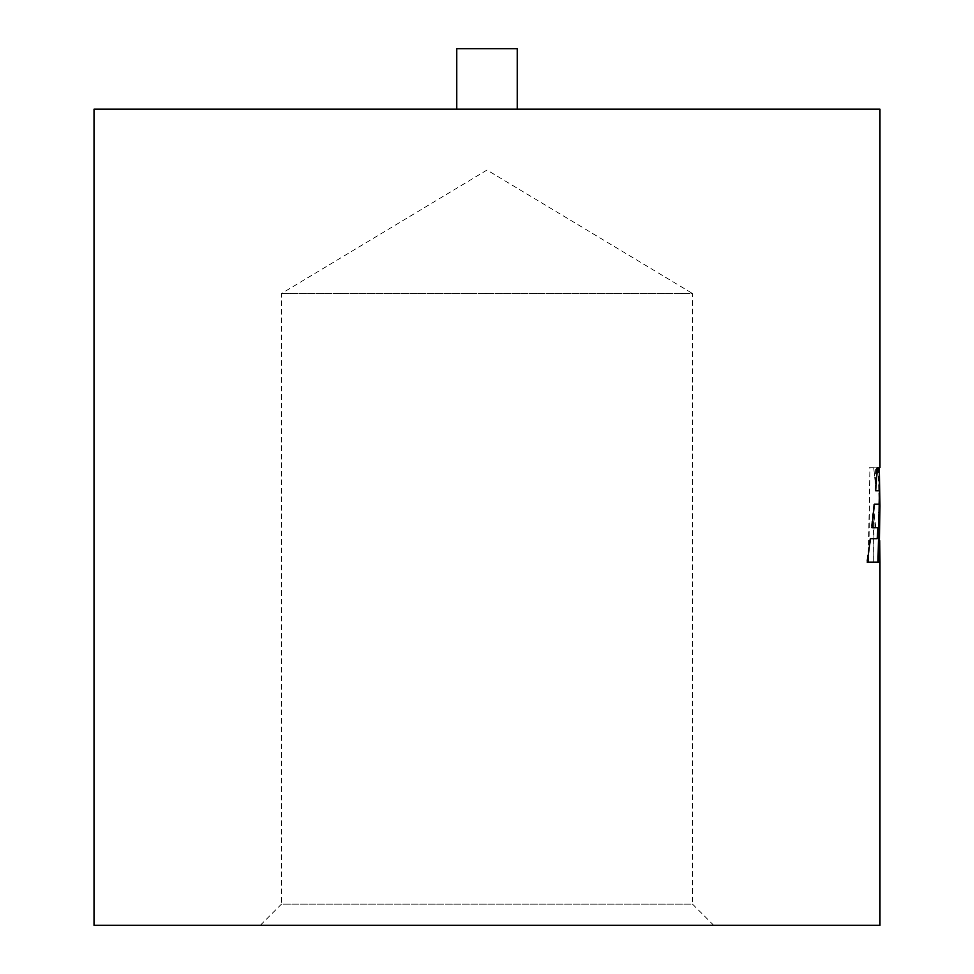 <?xml version="1.0" encoding="UTF-8"?>
<svg xmlns="http://www.w3.org/2000/svg" width="974" height="974" viewBox="0 0 974 974"><rect width="100%" height="100%" fill="white"/><g stroke="black" fill="none" stroke-linecap="round" stroke-linejoin="round"><path stroke-width="0.73" stroke-dasharray="4.87 3.65" d="M456.769 109.161L517.231 109.161L456.769 109.161M260.289 925.3L281.449 904.14L692.551 904.14L692.551 293.539L281.449 293.539L692.551 293.539L487 170.036L281.449 293.539L281.449 904.14L692.551 904.14L713.711 925.3L260.289 925.3L713.711 925.3M94.04 925.3L879.96 925.3M94.04 109.161L879.96 109.161M879.96 467.703L878.718 467.703L879.352 468.604M875.383 483.944L873.715 467.703L875.383 483.944L875.699 467.703L878.865 467.703L879.96 517.681M878.865 467.703L876.308 467.703L875.979 483.944M874.311 467.703L869.928 467.703L868.784 562.205L873.715 562.205L874.116 513.176L875.772 527.713L878.597 527.713L878.804 512.641L879.729 540.643M879.96 562.205L878.597 527.713M878.195 512.641L878.804 512.641M877.988 527.713L875.772 527.713M875.176 527.713L874.116 513.176M873.52 513.176L873.715 562.205M873.118 562.205L868.784 562.205M868.199 562.205L869.928 467.703M873.715 467.703L869.332 467.703M875.699 467.703L876.308 467.703M878.268 467.703L879.352 517.681L878.487 562.205M876.831 467.703L875.054 490.75M879.096 504.228L879.534 490.75M873.812 504.228L871.28 527.713M877.184 538.695L877.915 527.713M869.904 538.695L866.653 562.205M877.988 562.205L878.597 562.205M879.352 506.005L878.718 467.703M517.231 48.7L456.769 48.7M879.352 554.9L879.352 517.681M879.352 496.874L879.352 490.75"/><path stroke-width="1.46" d="M456.769 109.161L456.769 48.7L517.231 48.7L517.231 109.161M879.96 506.005L879.096 562.205L879.96 562.205L879.96 925.3L94.04 925.3L94.04 109.161L879.96 109.161L879.96 467.703L877.428 467.703L875.65 490.75L879.534 490.75L879.096 504.228L874.409 504.228L871.864 527.713L877.915 527.713L877.184 538.695L870.488 538.695L867.237 562.205L878.597 562.205L879.96 506.005L879.327 467.703L877.428 467.703M879.96 562.205L879.729 540.643M879.096 562.205L879.352 554.9M875.65 490.75L878.938 490.75M874.409 504.228L878.487 504.228M871.864 527.713L877.318 527.713M870.488 538.695L876.588 538.695M867.237 562.205L877.988 562.205L879.352 496.874M879.352 490.75L879.352 467.703"/></g></svg>

